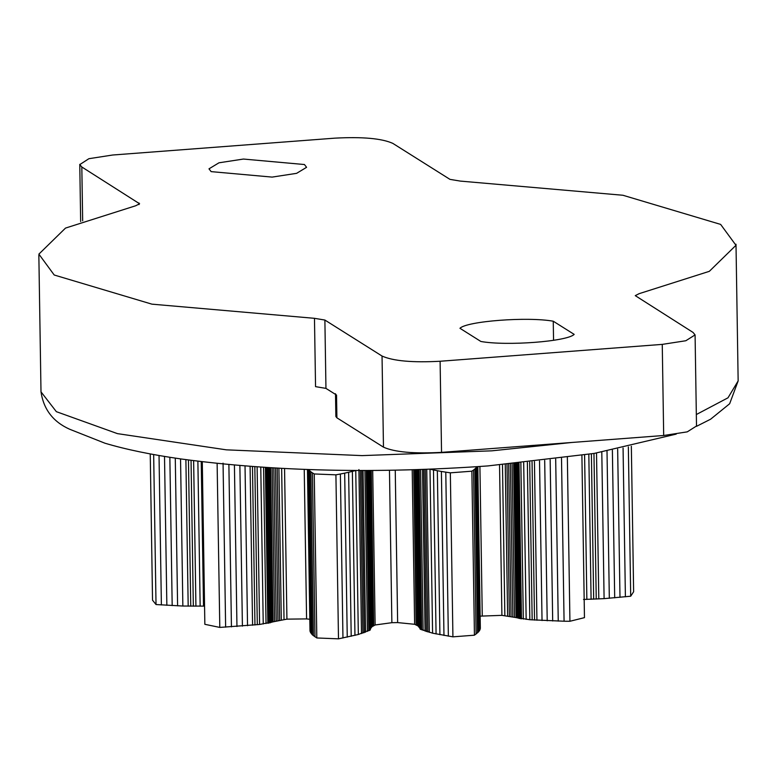 <?xml version="1.0" encoding="UTF-8"?>
<svg xmlns="http://www.w3.org/2000/svg" width="777" height="777" viewBox="0 0 777 777"><rect width="100%" height="100%" fill="white"/><g stroke="black" fill="none" stroke-linecap="round" stroke-linejoin="round"><path stroke-width="1.17" d="M696.503 426.019L687.266 431.857L663.684 435.499L441.54 452.369C413.879 453.855 394.522 452.117 383.469 447.154L336.897 417.822L335.868 416.501L335.509 393.725M553.253 321.212L574.174 334.382C567.268 341.53 506.536 346.134 480.876 341.472L459.955 328.292C466.86 321.154 527.602 316.54 553.253 321.212L553.554 340.326M325.952 388.383L315.549 386.645L314.471 318.317L151.913 304.157L54.215 275.009L38.879 254.128L65.521 228.079L135.713 205.75L139.588 203.768L81.818 166.987L79.788 164.588L88.889 158.702L112.597 155.021L334.741 138.16C362.403 136.674 381.76 138.413 392.812 143.376L449.97 179.37L460.382 181.099L622.94 195.26L720.638 224.407L735.974 245.289L709.333 271.328L639.141 293.667L635.265 295.639L693.035 332.42L695.075 334.906L685.829 340.744L662.257 344.386L440.112 361.256C412.451 362.742 393.094 361.004 382.041 356.041L324.883 320.046L325.952 388.383L336.538 395.046L336.897 417.822M314.471 318.317L324.883 320.046M243.454 159.052L304.438 164.53L306.585 167.308L296.61 173.339L272.115 177.098L211.14 171.62L208.984 168.842L218.968 162.801L243.454 159.052M204.555 606.109L182.857 606.031L156.022 604.545L152.535 600.194L150.243 453.914M156.022 604.545L153.661 454.545M161.383 604.953L159.032 455.497M166.851 605.312L164.51 456.42M172.183 605.613L169.852 457.284M177.603 605.856L175.281 458.119M182.857 606.031L180.546 458.886M188.189 606.157L185.888 459.644M190.754 606.206L188.461 459.994M193.337 606.225L191.045 460.334M195.921 606.235L193.628 460.664M200.155 606.196L197.882 461.208M203.506 606.138L201.233 461.616M284.557 468.531L286.927 619.133L259.596 624.465L219.794 627.418L204.846 624.31L202.292 461.742M219.794 627.418L217.123 463.393M225.631 627.165L223.057 463.16M231.439 626.864L228.885 464.559M236.956 626.524L234.421 465.064M242.405 626.136L239.879 465.54M247.533 625.718L245.027 465.967M252.583 625.242L250.087 466.355M254.963 624.999L252.476 466.54M257.304 624.737L254.827 466.705M259.596 624.465L257.119 466.87M263.238 623.98L260.771 467.123M266.025 623.572L263.568 467.317M267.842 623.3L265.394 467.433M268.696 623.144L266.249 467.492M269.823 622.901L267.375 467.56M270.377 622.736L267.939 467.599M271.367 622.396L268.939 467.657M272.368 622.086L269.94 467.715M273.086 621.882L270.658 467.764M274.602 621.483L272.183 467.851M276.243 621.085L273.834 467.948M277.943 620.697L275.544 468.045M279.584 620.347L277.185 468.142M281.293 620.017L278.904 468.24M284.023 619.551L281.643 468.385M286.927 619.133L306.585 618.91L304.234 469.405M309.8 619.269L306.585 618.91M367.822 470.512L370.318 629.846L358.333 634.488L338.49 638.84L316.822 637.966L312.189 634.702L309.994 630.982L307.459 469.522M310.091 631.497L307.546 469.522M310.499 632.556L307.935 469.531M311.188 633.614L308.576 469.561M312.189 634.702L309.615 470.697L308.615 469.609M313.442 635.78L310.868 471.775L309.615 470.697M315.006 636.878L312.432 472.882L310.868 471.775M316.822 637.966L314.248 473.96L312.432 472.882M338.49 638.84L335.917 474.834L314.248 473.96M342.958 638.014L340.384 474.009L335.917 474.834M347.251 637.14L344.677 473.144L340.384 474.009M351.204 636.276L348.62 472.27L344.677 473.144M354.953 635.382L352.37 471.377L348.62 472.27M358.333 634.488L355.749 470.493L352.37 471.377M361.499 633.576L358.916 469.57M362.927 633.119L360.373 470.512M364.287 632.663L361.742 470.512M365.569 632.196L363.034 470.512M367.443 631.41L364.918 470.512M368.793 630.788L366.278 470.512M369.648 630.37L367.132 470.512M369.998 630.166L367.492 470.512M370.367 629.652L367.871 470.512M372.698 470.493L375.116 624.98L371.96 626.748L370.328 628.914M370.406 628.671L367.929 470.512M370.668 628.195L368.191 470.512M371.027 627.699L368.56 470.512M371.464 627.204L369.007 470.503M371.96 626.748L369.502 470.503M372.562 626.301L370.114 470.503M373.698 625.631L371.26 470.503M375.116 624.98L391.87 622.688L389.471 470.328M419.978 628.399L418.016 625.941L414.636 624.29L397.639 622.591L391.87 622.688M414.636 624.29L412.208 469.832M416.132 624.893L413.704 469.794M417.356 625.514L414.908 469.755M418.016 625.941L415.559 469.735M418.56 626.379L416.103 469.716M419.065 626.854L416.598 469.706M419.483 627.34L417.006 469.697M419.803 627.806L417.317 469.687M419.91 628.039L417.531 469.677M477.845 466.656L480.069 629.584L478.651 631.779L474.436 635.197L452.923 636.839L432.585 633.187L420.036 628.972M420.396 629.273L417.89 469.667M420.775 629.477L418.259 469.648M421.678 629.856L419.162 469.619M423.106 630.438L420.58 469.58M425.068 631.147L422.533 469.512M426.408 631.575L423.863 469.463M427.826 631.983L425.272 469.415M429.312 632.381L426.748 469.357M432.585 633.187L430.002 469.182L433.488 469.959L436.072 633.954M439.918 634.722L437.344 470.716L433.488 469.959M443.968 635.45L441.394 471.445L437.344 470.716M448.358 636.159L445.784 472.154L441.394 471.445M452.923 636.839L450.339 472.834L445.784 472.154M474.436 635.197L471.862 471.192L450.339 472.834M476.107 634.051L473.533 470.046L471.862 471.192M477.525 632.896L474.951 468.89L473.533 470.046M478.651 631.779L476.078 467.773L474.951 468.89M479.516 630.662L476.932 466.656L476.078 467.773M480.069 629.584L477.505 466.676M480.341 628.506L477.806 466.656M581.905 455.4L584.459 617.647L569.929 621.27L564.073 621.221L529.836 619.725L501.903 615.355L480.186 616.142M501.903 615.355L499.543 464.996M504.856 615.675L502.486 464.743M507.634 616.044L505.254 464.5M509.391 616.316L507.002 464.345M511.062 616.608L508.673 464.199M512.81 616.938L510.411 464.044M514.5 617.278L512.092 463.888M516.064 617.618L513.646 463.743M516.802 617.793L514.384 463.665M517.841 618.074L515.413 463.568M518.871 618.375L516.443 463.471M519.444 618.521L517.016 463.422M520.6 618.725L518.162 463.306M521.474 618.842L519.026 463.218M523.319 619.055L520.862 463.043M526.155 619.366L523.688 462.752M529.836 619.725L527.369 462.373M532.167 619.92L529.691 462.13M534.537 620.095L532.051 461.878M536.936 620.25L534.45 461.616M542.035 620.541L539.529 461.043M547.212 620.784L544.687 460.44M552.69 620.978L550.165 459.78M558.245 621.124L555.691 459.09M564.073 621.221L561.509 458.323M569.929 621.27L567.356 457.264M631.342 446.26L633.624 591.753L630.701 596.221L604.098 598.64L583.517 599.465M586.858 599.407L584.595 454.982M591.093 599.3L588.82 454.302M593.677 599.203L591.394 453.885M596.241 599.086L593.958 453.457M598.805 598.95L596.513 453.03M604.098 598.64L601.796 452.107M609.323 598.28L607.012 451.165M614.694 597.843L612.383 450.165M619.988 597.358L617.657 449.135M625.398 596.814L623.067 448.038M630.701 596.221L628.35 446.911M138.996 204.584L138.966 202.982M81.818 166.987L82.663 220.794M382.041 356.041L383.469 447.154M440.112 361.256L441.54 452.369M662.257 344.386L663.684 435.499M397.639 622.591L395.25 470.231M482.264 615.831L479.914 466.511M696.513 426.33L710.615 419.201L729.652 403.749L738.15 380.905L727.991 397.814L696.338 414.529M571.755 442.482L491.919 450.825L362.082 455.613L226.33 449.834L117.424 433.624L56.362 411.674L40.996 391.851C43.58 409.372 53.137 421.843 69.697 429.254L104.973 443.22C126.029 449.494 151.505 454.759 181.381 459.013C274.262 471.464 376.427 473.776 487.869 465.928L594.22 453.418L676.194 434.12M80.662 221.552L79.769 164.345M696.513 426.185L695.085 335.072M38.85 255.186L40.996 391.851M738.15 380.905L736.004 244.231"/></g></svg>
